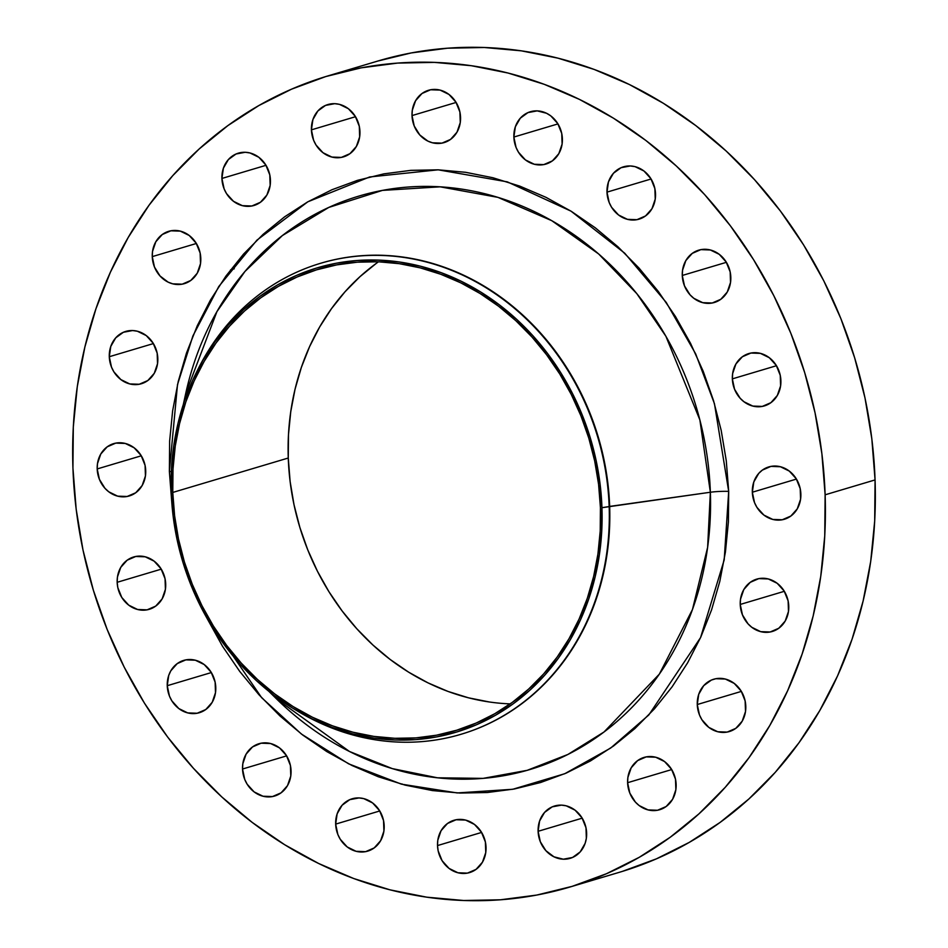 <?xml version="1.0" encoding="UTF-8"?>
<svg xmlns="http://www.w3.org/2000/svg" width="948" height="948" viewBox="0 0 948 948"><rect width="100%" height="100%" fill="white"/><g stroke="black" fill="none" stroke-linecap="round" stroke-linejoin="round"><path stroke-width="1.42" d="M730.813 277.183A27.302 23.996 73.4 0 1 714.342 302.495A27.302 23.996 73.4 0 1 682.276 275.465L726.381 262.323L682.276 275.465L684.492 285.869L690.049 294.828L693.853 298.324L702.741 302.673L712.209 303.005L720.812 299.284L727.246 292.055L730.529 282.445L730.161 271.898L726.192 262.015L719.236 254.325L710.348 249.976L700.88 249.632L692.277 253.365L685.842 260.582L682.56 270.204L682.276 275.465A27.302 23.996 73.4 0 1 698.747 250.154A27.302 23.996 73.4 0 1 730.813 277.183L730.813 277.183M655.518 193.866A27.302 23.996 73.4 0 1 639.047 219.166A27.302 23.996 73.4 0 1 606.993 192.136L651.086 178.994L606.993 192.136L609.197 202.552L611.602 207.304L618.558 214.995L627.446 219.344L636.914 219.687L645.517 215.954L651.951 208.738L655.234 199.116L654.867 188.569L650.909 178.698L643.953 170.996L635.065 166.647L630.313 165.959L621.094 167.689L613.427 173.271L608.474 181.862L606.993 192.136A27.302 23.996 73.4 0 1 623.464 166.836A27.302 23.996 73.4 0 1 655.518 193.866L655.518 193.866M562.389 138.775A27.302 23.996 73.4 0 1 545.929 164.075A27.302 23.996 73.4 0 1 513.863 137.045L557.969 123.904L513.863 137.045L516.067 147.461L518.473 152.213L525.429 159.916L534.317 164.265L543.785 164.597L552.4 160.876L558.834 153.647L562.117 144.037L561.737 133.478L557.779 123.607L550.824 115.905L546.546 113.262L537.184 110.869L527.977 112.599L520.31 118.18L515.356 126.771L513.863 137.045A27.302 23.996 73.4 0 1 530.335 111.746A27.302 23.996 73.4 0 1 562.389 138.775M460.55 117.315A27.302 23.996 73.4 0 1 444.079 142.615A27.302 23.996 73.4 0 1 412.013 115.585L456.118 102.443L412.013 115.585L414.229 126.001L419.786 134.96L427.868 141.098L432.478 142.793L441.946 143.136L450.549 139.403L456.983 132.187L460.266 122.565L459.899 112.018L455.929 102.147L448.973 94.445L440.085 90.096L430.617 89.764L422.014 93.485L415.579 100.713L412.297 110.323L412.013 115.585A27.302 23.996 73.4 0 1 428.484 90.285A27.302 23.996 73.4 0 1 460.55 117.315L460.55 117.315M359.944 131.582A27.302 23.996 73.4 0 1 343.484 156.882A27.302 23.996 73.4 0 1 311.418 129.852L355.512 116.711L311.418 129.852L313.622 140.268L316.028 145.02L322.984 152.711L331.871 157.06L341.339 157.404L349.942 153.671L356.377 146.454L359.659 136.832L359.292 126.285L355.334 116.414L348.378 108.712L339.491 104.363L334.739 103.676L325.519 105.406L317.853 110.987L312.899 119.567L311.418 129.852A27.302 23.996 73.4 0 1 327.889 104.553A27.302 23.996 73.4 0 1 359.944 131.582M270.441 180.179A27.302 23.996 73.4 0 1 253.969 205.479A27.302 23.996 73.4 0 1 221.915 178.449L266.009 165.308L221.915 178.449L224.119 188.865L226.525 193.617L233.481 201.308L242.368 205.657L251.836 206L260.439 202.268L266.874 195.051L270.156 185.429L269.789 174.882L265.831 165.011L258.875 157.309L249.988 152.96L245.236 152.273L236.016 154.003L228.35 159.584L223.396 168.175L221.915 178.449A27.302 23.996 73.4 0 1 238.375 153.149A27.302 23.996 73.4 0 1 270.441 180.179M200.798 258.342A27.302 23.996 73.4 0 1 184.327 283.653A27.302 23.996 73.4 0 1 152.261 256.624L196.366 243.482L152.261 256.624L154.477 267.04L160.034 275.987L168.116 282.137L172.726 283.831L182.194 284.175L190.797 280.442L197.231 273.225L200.514 263.603L200.147 253.057L196.177 243.186L189.221 235.483L180.333 231.134L170.865 230.802L162.262 234.523L155.828 241.752L152.545 251.362L152.261 256.624A27.302 23.996 73.4 0 1 168.732 231.312A27.302 23.996 73.4 0 1 200.798 258.342M157.818 358.439A27.302 23.996 73.4 0 1 141.347 383.75A27.302 23.996 73.4 0 1 109.293 356.721L153.386 343.579L109.293 356.721L111.497 367.125L113.902 371.877L120.858 379.579L129.746 383.928L139.214 384.26L147.817 380.539L154.251 373.322L157.534 363.7L157.167 353.154L153.209 343.271L146.253 335.58L137.365 331.231L132.613 330.544L123.394 332.274L115.727 337.855L110.774 346.435L109.293 356.721A27.302 23.996 73.4 0 1 125.752 331.409A27.302 23.996 73.4 0 1 157.818 358.439L157.818 358.439M145.719 470.658A27.302 23.996 73.4 0 1 129.26 495.97A27.302 23.996 73.4 0 1 97.194 468.94L141.299 455.798L97.194 468.94L99.41 479.344L104.967 488.303L108.759 491.799L117.647 496.148L127.115 496.479L135.73 492.759L142.164 485.53L145.447 475.92L145.08 465.373L141.11 455.49L134.154 447.8L125.266 443.451L115.798 443.107L107.195 446.84L100.761 454.056L97.478 463.679L97.194 468.94A27.302 23.996 73.4 0 1 113.665 443.628A27.302 23.996 73.4 0 1 145.719 470.658M165.699 584.015A27.302 23.996 73.4 0 1 149.227 609.327A27.302 23.996 73.4 0 1 117.173 582.297L161.267 569.156L117.173 582.297L117.813 587.582L121.782 597.465L128.738 605.156L137.626 609.505L147.094 609.837L155.697 606.116L162.132 598.899L165.414 589.277L165.047 578.73L161.077 568.847L154.121 561.157L145.234 556.808L135.777 556.476L127.162 560.197L120.728 567.414L117.445 577.036L117.173 582.297A27.302 23.996 73.4 0 1 133.632 556.986A27.302 23.996 73.4 0 1 165.699 584.015L165.699 584.015M215.777 687.419A27.302 23.996 73.4 0 1 199.305 712.73A27.302 23.996 73.4 0 1 167.251 685.7L211.345 672.559L167.251 685.7L169.455 696.105L171.861 700.856L178.817 708.559L187.704 712.908L197.172 713.24L205.775 709.519L212.21 702.29L215.492 692.68L215.125 682.133L211.167 672.25L204.211 664.56L195.324 660.211L185.855 659.867L177.24 663.6L170.818 670.817L168.732 675.414L167.251 685.7A27.302 23.996 73.4 0 1 183.711 660.389A27.302 23.996 73.4 0 1 215.777 687.419M291.06 770.748A27.302 23.996 73.4 0 1 274.6 796.047A27.302 23.996 73.4 0 1 242.534 769.018L286.64 755.876L242.534 769.018L244.738 779.434L247.144 784.186L254.1 791.888L262.987 796.225L272.455 796.569L281.07 792.836L287.505 785.619L290.787 775.997L290.408 765.451L286.45 755.58L279.494 747.877L270.607 743.528L261.138 743.196L252.535 746.917L246.101 754.146L242.818 763.756L242.534 769.018A27.302 23.996 73.4 0 1 259.005 743.718A27.302 23.996 73.4 0 1 291.06 770.748M384.189 825.838A27.302 23.996 73.4 0 1 367.717 851.138A27.302 23.996 73.4 0 1 335.663 824.108L379.757 810.967L335.663 824.108L337.867 834.524L340.273 839.276L347.229 846.967L356.116 851.316L365.584 851.66L374.187 847.927L380.622 840.71L383.904 831.088L383.537 820.541L379.579 810.67L372.623 802.968L363.736 798.619L358.984 797.932L349.765 799.662L342.098 805.243L337.144 813.822L335.663 824.108A27.302 23.996 73.4 0 1 352.135 798.797A27.302 23.996 73.4 0 1 384.189 825.838M486.04 847.299A27.302 23.996 73.4 0 1 469.568 872.598A27.302 23.996 73.4 0 1 437.514 845.569L481.608 832.427L437.514 845.569L438.154 850.866L442.124 860.737L449.079 868.427L457.967 872.776L467.435 873.12L476.038 869.387L482.473 862.17L485.755 852.548L485.388 842.002L481.418 832.131L474.474 824.428L465.587 820.079L456.118 819.747L447.503 823.468L441.069 830.697L437.786 840.307L437.514 845.569A27.302 23.996 73.4 0 1 453.974 820.269A27.302 23.996 73.4 0 1 486.04 847.299L486.04 847.299M586.634 833.031A27.302 23.996 73.4 0 1 570.175 858.331A27.302 23.996 73.4 0 1 538.109 831.301L582.214 818.16L538.109 831.301L540.313 841.717L545.882 850.676L553.964 856.814L563.313 859.208L572.533 857.478L580.2 851.897L585.153 843.305L586.35 838.281L585.983 827.734L582.025 817.863L575.069 810.161L566.181 805.812L561.429 805.125L552.21 806.855L544.543 812.436L539.59 821.027L538.109 831.301A27.302 23.996 73.4 0 1 554.58 806.001A27.302 23.996 73.4 0 1 586.634 833.031M676.137 784.434A27.302 23.996 73.4 0 1 659.678 809.734A27.302 23.996 73.4 0 1 627.612 782.704L671.717 769.563L627.612 782.704L629.827 793.12L635.385 802.079L639.177 805.575L648.065 809.912L657.533 810.256L666.148 806.523L672.582 799.306L675.865 789.684L675.497 779.138L671.528 769.266L664.572 761.564L655.684 757.215L646.216 756.883L637.613 760.604L631.178 767.833L627.896 777.443L627.612 782.704A27.302 23.996 73.4 0 1 644.083 757.405A27.302 23.996 73.4 0 1 676.137 784.434L676.137 784.434M745.792 706.26A27.302 23.996 73.4 0 1 729.32 731.56A27.302 23.996 73.4 0 1 697.266 704.53L741.36 691.4L697.266 704.53L699.47 714.946L701.875 719.698L708.831 727.4L717.719 731.749L727.187 732.081L735.79 728.36L742.225 721.132L745.507 711.521L745.14 700.963L741.182 691.092L734.226 683.401L725.339 679.052L715.87 678.709L711.367 680.083L703.7 685.665L698.747 694.256L697.266 704.53A27.302 23.996 73.4 0 1 713.726 679.23A27.302 23.996 73.4 0 1 745.792 706.26L745.792 706.26M788.76 606.163A27.302 23.996 73.4 0 1 772.3 631.475A27.302 23.996 73.4 0 1 740.234 604.445L784.34 591.303L740.234 604.445L742.45 614.849L748.008 623.808L751.811 627.303L760.699 631.652L770.155 631.984L778.77 628.263L785.205 621.035L788.487 611.424L788.12 600.878L784.15 590.995L777.194 583.304L768.307 578.955L758.838 578.612L750.235 582.345L743.801 589.561L740.518 599.183L740.234 604.445A27.302 23.996 73.4 0 1 756.705 579.133A27.302 23.996 73.4 0 1 788.76 606.163M780.891 380.586A27.302 23.996 73.4 0 1 764.42 405.898A27.302 23.996 73.4 0 1 732.354 378.868L776.459 365.727L732.354 378.868L734.57 389.273L740.139 398.231L743.931 401.727L752.819 406.076L762.287 406.408L770.89 402.687L777.324 395.458L780.607 385.848L780.24 375.301L776.27 365.418L769.314 357.728L760.426 353.379L750.958 353.035L742.355 356.768L735.921 363.985L732.638 373.607L732.354 378.868A27.302 23.996 73.4 0 1 748.825 353.557A27.302 23.996 73.4 0 1 780.891 380.586M800.859 493.944A27.302 23.996 73.4 0 1 784.387 519.255A27.302 23.996 73.4 0 1 752.333 492.225L796.427 479.084L752.333 492.225L754.537 502.63L756.942 507.381L763.898 515.084L772.786 519.433L782.254 519.765L790.857 516.044L797.292 508.815L800.574 499.205L800.207 488.658L796.249 478.776L789.293 471.085L780.405 466.736L770.937 466.392L762.334 470.125L758.767 473.36L753.814 481.94L752.333 492.225A27.302 23.996 73.4 0 1 768.792 466.914A27.302 23.996 73.4 0 1 800.859 493.944M171.742 501.824L169.372 471.5A17.064 2.311 178 0 1 171.339 471.594M197.03 371.201A245.745 215.966 73.4 0 1 320.614 263.283A245.745 215.966 73.4 0 1 609.161 506.552L601.944 507.701A242.333 212.968 73.4 0 1 296.985 710.763A242.333 212.968 73.4 0 1 171.256 492.391A242.333 212.968 73.4 0 1 196.272 372.718A242.333 212.968 73.4 0 1 434.611 270.37A242.333 212.968 73.4 0 1 601.944 507.701L710.36 492.249A299.201 262.94 -106.6 0 1 563.527 756.599A299.201 262.94 -106.6 0 1 276.757 699.114L349.48 751.491L392.282 768.603L437.443 777.798L483.077 778.379L527.171 770.333L567.935 754.442L604.006 731.998L659.334 674.135L692.455 609.54L707.623 547.375L710.36 492.249A17.064 2.311 178 0 1 728.692 491.384L724.201 559.901L700.56 637.613L648.799 714.982L610.642 748.067L564.747 773.722L512.738 789.281L457.22 792.943L401.419 784.15L348.603 763.815L301.428 734.048L261.612 697.645L205.811 616.141L222.543 646.299L239.749 671.445L258.97 694.754L280.027 716.013L302.708 735.02L326.787 751.574L352.064 765.534L378.264 776.744L405.14 785.122L432.442 790.573L459.91 793.049L487.272 792.528L514.254 789.009L540.621 782.515L566.098 773.141L590.45 760.948L613.451 746.064L634.852 728.621L654.476 708.808L672.108 686.814L687.608 662.83L700.797 637.103L711.569 609.872L719.805 581.408L725.433 551.985L728.408 521.874L728.692 491.384L726.275 460.787L721.191 430.392L713.489 400.494L703.238 371.379L690.535 343.318L675.509 316.585L658.303 291.439L639.082 268.13L618.037 246.871L595.356 227.864L571.265 211.309L546.001 197.35L519.8 186.128L492.913 177.75L465.61 172.299L438.142 169.822L410.792 170.356L383.798 173.875L357.432 180.357L331.954 189.742L307.602 201.936L284.613 216.819L263.2 234.251L243.577 254.064L225.944 276.069L210.456 300.054L197.255 325.78L186.495 353.012L178.248 381.475L172.619 410.899L169.645 441.01L169.372 471.5L171.778 502.096M172.429 471.666A17.064 2.311 -2 0 0 169.372 471.5L177.501 384.651L192.882 335.959L218.775 286.521L256.944 240.128L307.816 201.806L369.637 176.968L438.142 169.822L507.322 181.862L571.028 211.167L624.72 253.199L666.231 302.424L695.642 353.829L714.46 403.73L728.692 491.384A17.064 2.311 -2 0 0 710.36 492.249L609.659 506.41A245.745 215.966 -106.6 0 0 321.111 263.129A245.745 215.966 -106.6 0 0 320.862 263.212A245.745 215.966 73.4 0 1 609.659 506.41L609.161 506.552A245.745 215.966 -106.6 0 0 439.481 265.89A245.745 215.966 -106.6 0 0 197.777 369.684L196.272 372.718M185.713 393.539L216.914 311.655L244.94 271.483L282.362 235.578L328.778 207.434L382.423 190.394L440.145 186.827L497.925 197.362L551.795 220.694L598.674 253.981L636.831 293.667L665.899 336.267L699.873 419.928L710.36 492.249A299.201 262.94 -106.6 0 0 470.54 190.607A299.201 262.94 -106.6 0 0 185.713 393.539L183.308 404.535M622.149 871.461L656.419 858.841L689.172 842.44L720.089 822.426L748.873 798.986L775.263 772.336L798.986 742.746L819.819 710.49L837.558 675.888L852.039 639.284L863.118 600.996L870.702 561.429L874.696 520.938L875.063 479.925L825.127 494.809A423.223 371.936 73.4 0 1 569.878 887.044A423.223 371.936 73.4 0 1 72.937 468.075L72.937 468.075A423.223 371.936 73.4 0 1 328.174 75.84A423.223 371.936 73.4 0 1 825.127 494.809L875.063 479.925A423.223 371.936 -106.6 0 0 378.122 60.956L328.174 75.84M378.489 261.79A240.626 211.463 -106.6 0 0 288.263 458.026L172.773 492.439A240.626 211.463 73.4 0 1 317.888 269.433A240.626 211.463 73.4 0 1 600.428 507.642A240.626 211.463 73.4 0 1 455.301 730.647A240.626 211.463 73.4 0 1 172.773 492.439L288.263 458.026A240.626 211.463 -106.6 0 0 510.202 703.878M489.417 701.994L468.537 697.823L447.989 691.424L427.951 682.844L408.635 672.168L390.221 659.512L372.872 644.984L356.78 628.725L342.086 610.903L328.92 591.682L317.438 571.241L307.721 549.781L299.888 527.515L293.998 504.656L290.112 481.418L288.263 458.026L288.476 434.717L290.752 411.693L295.053 389.19L301.357 367.433L309.593 346.613L319.677 326.941L331.527 308.61L345.013 291.783L360.015 276.626L376.38 263.307M569.878 887.044L619.826 872.16A423.223 371.936 -106.6 0 0 875.063 479.925L871.828 438.782L864.991 397.911L854.622 357.704L840.84 318.54L823.765 280.798L803.56 244.857L780.417 211.037L754.561 179.693L726.251 151.099L695.749 125.551L663.351 103.285L629.377 84.514L594.147 69.417L557.993 58.16L521.27 50.825L484.333 47.495L447.551 48.206L411.242 52.934L378.027 60.992M825.127 494.809L824.748 535.821L820.755 576.301L813.183 615.88L802.091 654.156L787.61 690.772L769.871 725.374L749.039 757.63L725.315 787.219L698.937 813.858L670.141 837.309L639.225 857.324L606.471 873.724L572.201 886.344L536.758 895.066L500.449 899.794L463.667 900.505L426.73 897.175L390.007 889.84L353.853 878.583L318.623 863.486L284.649 844.715L252.251 822.449L221.749 796.901L193.439 768.307L167.583 736.963L144.44 703.143L124.235 667.202L107.16 629.46L93.378 590.296L83.009 550.089L76.172 509.218L72.937 468.075L73.304 427.062L77.298 386.571L84.882 347.004L95.961 308.716L110.442 272.112L128.181 237.51L149.014 205.254L172.737 175.664L199.127 149.014L227.911 125.574L258.828 105.56L291.581 89.159L325.851 76.539L361.306 67.818L397.603 63.089L434.397 62.378L471.322 65.708L508.045 73.032L544.199 84.301L579.429 99.386L613.415 118.156L645.813 140.423L676.303 165.983L704.625 194.565L730.47 225.92L753.613 259.74L773.817 295.681L790.893 333.423L804.686 372.588L815.043 412.795L821.88 453.665L825.127 494.809M609.659 506.41A245.745 215.966 73.4 0 1 461.202 734.226A245.745 215.966 -106.6 0 0 461.451 734.155A245.745 215.966 -106.6 0 0 609.659 506.41M609.161 506.552A245.745 215.966 73.4 0 1 460.953 734.309A245.745 215.966 73.4 0 1 298.454 711.628A245.745 215.966 -106.6 0 0 299.912 712.493A245.745 215.966 -106.6 0 0 609.161 506.552M601.944 507.701L601.731 531.176L599.432 554.355L595.095 577.024L588.755 598.935L580.46 619.897L570.305 639.71L558.372 658.185L544.792 675.118L529.683 690.381L513.2 703.807L495.496 715.266L476.749 724.651L457.126 731.88L436.827 736.869L416.042 739.582L394.972 739.985L373.832 738.089L352.798 733.882L332.108 727.436L311.928 718.797L292.47 708.049L273.925 695.299L256.458 680.664L240.247 664.299L225.446 646.346L212.198 626.984L200.632 606.4L190.844 584.798L182.952 562.365L177.027 539.341L173.105 515.949L171.256 492.391L171.469 468.904L173.757 445.726L178.094 423.069L184.433 401.146L192.728 380.184L202.884 360.37L214.817 341.908L228.397 324.963L243.506 309.7L259.989 296.286L277.693 284.815L296.451 275.43L316.063 268.201L336.362 263.212L357.147 260.499L378.216 260.096L399.369 262.004L420.391 266.198L441.093 272.645L461.261 281.283L480.719 292.031L499.264 304.782L516.731 319.417L532.942 335.782L547.743 353.734L560.991 373.097L572.568 393.681L582.345 415.283L590.237 437.715L596.174 460.74L600.084 484.144L601.944 507.701M172.773 492.439L174.61 515.831L178.497 539.068L184.386 561.927L192.231 584.193L201.936 605.654L213.43 626.095L226.584 645.315L241.278 663.138L257.382 679.396L274.719 693.924L293.133 706.58L312.449 717.257L332.487 725.836L353.035 732.235L373.915 736.406L394.913 738.302L415.84 737.9L436.471 735.21L456.628 730.244L476.109 723.075L494.738 713.749L512.311 702.373L528.676 689.042L543.678 673.886L557.163 657.071L569.013 638.727L579.098 619.056L587.333 598.235L593.638 576.479L597.939 553.976L600.214 530.963L600.428 507.642L598.579 484.25L594.692 461.012L588.803 438.154L580.958 415.888L571.253 394.427L559.77 373.986L546.605 354.765L531.911 336.943L515.819 320.685L498.47 306.157L480.055 293.501L460.74 282.824L440.702 274.245L420.154 267.846L399.274 263.674L378.276 261.778L357.36 262.181L336.718 264.883L316.561 269.836L297.079 277.006L278.463 286.332L260.878 297.719L244.513 311.039L229.511 326.195L216.026 343.022L204.187 361.354L194.091 381.025L185.855 401.845L179.563 423.602L175.25 446.105L172.986 469.13L172.773 492.439M230.53 269.884L234.274 268.77M276.757 699.114L268.734 691.234M299.912 712.493L296.985 710.763M401.36 784.138L402.071 783.925"/></g></svg>
